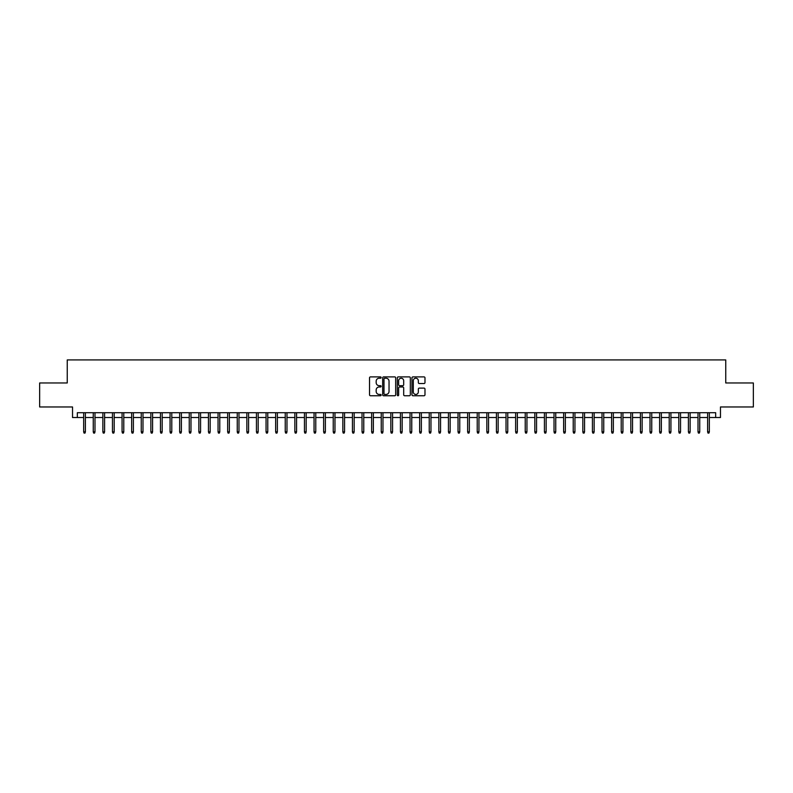 <?xml version="1.0" encoding="UTF-8"?>
<svg xmlns="http://www.w3.org/2000/svg" width="793" height="793" viewBox="0 0 793 793"><rect width="100%" height="100%" fill="white"/><g stroke="black" fill="none" stroke-linecap="round" stroke-linejoin="round"><path stroke-width="1.19" d="M381.146 377.557A0.664 0.664 0 0 0 380.481 376.903L370.47 376.903A0.942 0.942 0 0 0 369.528 377.845L369.528 394.805A0.942 0.942 0 0 0 370.47 395.747L380.481 395.747A0.664 0.664 0 0 0 381.146 395.092A0.664 0.664 0 0 0 380.481 394.428L379.183 394.428A3.013 3.013 0 0 1 376.169 391.415L376.169 389.997A3.013 3.013 0 0 1 379.183 386.984L380.481 386.984A0.664 0.664 0 0 0 381.146 386.33A0.664 0.664 0 0 0 380.481 385.666L379.183 385.666A3.013 3.013 0 0 1 376.169 382.652L376.169 381.235A3.013 3.013 0 0 1 379.183 378.221L380.481 378.221A0.664 0.664 0 0 0 381.146 377.557M424.037 383.544A0.942 0.942 0 0 0 424.979 382.603L424.979 377.845A0.942 0.942 0 0 0 424.037 376.903L412.915 376.903A0.942 0.942 0 0 0 411.973 377.845L411.973 394.805A0.942 0.942 0 0 0 412.915 395.747L424.037 395.747A0.942 0.942 0 0 0 424.979 394.805L424.979 389.056A0.942 0.942 0 0 0 424.037 388.114L419.279 388.114A0.942 0.942 0 0 0 418.337 389.056L418.337 391.911A2.518 2.518 0 0 1 415.819 394.428A2.518 2.518 0 0 1 413.292 391.911L413.292 380.739A2.518 2.518 0 0 1 415.819 378.221A2.518 2.518 0 0 1 418.337 380.739L418.337 382.603A0.942 0.942 0 0 0 419.279 383.544L424.037 383.544M77.327 417.524L77.327 412.727L715.673 412.727L715.673 417.524L720.47 417.524L720.47 406.968L753.35 406.968L753.35 382.969L725.754 382.969L725.754 359.923L67.246 359.923L67.246 382.969L39.65 382.969L39.65 406.968L72.53 406.968L72.53 417.524L83.662 417.524M395.677 377.845A0.942 0.942 0 0 0 394.736 376.903L383.614 376.903A0.942 0.942 0 0 0 382.672 377.845L382.672 394.805A0.942 0.942 0 0 0 383.614 395.747L394.736 395.747A0.942 0.942 0 0 0 395.677 394.805L395.677 377.845M398.264 376.903L409.386 376.903A0.942 0.942 0 0 1 410.328 377.845L410.328 394.805A0.942 0.942 0 0 1 409.386 395.747L404.628 395.747A0.942 0.942 0 0 1 403.687 394.805L403.687 387.926A0.942 0.942 0 0 0 402.745 386.984L399.583 386.984A0.942 0.942 0 0 0 398.641 387.926L398.641 395.092A0.664 0.664 0 0 1 397.987 395.747A0.664 0.664 0 0 1 397.323 395.092L397.323 377.845A0.942 0.942 0 0 1 398.264 376.903M85.386 417.524L93.257 417.524M94.991 417.524L102.862 417.524M104.587 417.524L112.457 417.524M114.192 417.524L122.063 417.524M123.787 417.524L131.658 417.524M133.383 417.524L141.253 417.524M142.988 417.524L150.858 417.524M152.583 417.524L160.454 417.524M162.188 417.524L170.059 417.524M171.784 417.524L179.654 417.524M181.379 417.524L189.249 417.524M190.984 417.524L198.855 417.524M200.579 417.524L208.45 417.524M210.175 417.524L218.055 417.524M219.78 417.524L227.65 417.524M229.375 417.524L237.246 417.524M238.98 417.524L246.851 417.524M248.576 417.524L256.446 417.524M258.171 417.524L266.051 417.524M267.776 417.524L275.647 417.524M277.372 417.524L285.242 417.524M286.977 417.524L294.847 417.524M296.572 417.524L304.443 417.524M306.167 417.524L314.048 417.524M315.773 417.524L323.643 417.524M325.368 417.524L333.238 417.524M334.973 417.524L342.844 417.524M344.568 417.524L352.439 417.524M354.164 417.524L362.034 417.524M363.769 417.524L371.639 417.524M373.364 417.524L381.235 417.524M382.969 417.524L390.84 417.524M392.565 417.524L400.435 417.524M402.16 417.524L410.031 417.524M411.765 417.524L419.636 417.524M421.361 417.524L429.231 417.524M430.966 417.524L438.836 417.524M440.561 417.524L448.432 417.524M450.156 417.524L458.027 417.524M459.762 417.524L467.632 417.524M469.357 417.524L477.227 417.524M478.952 417.524L486.833 417.524M488.557 417.524L496.428 417.524M498.153 417.524L506.023 417.524M507.758 417.524L515.628 417.524M517.353 417.524L525.224 417.524M526.948 417.524L534.829 417.524M536.554 417.524L544.424 417.524M546.149 417.524L554.02 417.524M555.754 417.524L563.625 417.524M565.35 417.524L573.22 417.524M574.945 417.524L582.825 417.524M584.55 417.524L592.421 417.524M594.145 417.524L602.016 417.524M603.751 417.524L611.621 417.524M613.346 417.524L621.216 417.524M622.941 417.524L630.812 417.524M632.546 417.524L640.417 417.524M642.142 417.524L650.012 417.524M651.747 417.524L659.617 417.524M661.342 417.524L669.213 417.524M670.937 417.524L678.808 417.524M680.543 417.524L688.413 417.524M690.138 417.524L698.009 417.524M699.743 417.524L707.614 417.524M709.338 417.524L715.673 417.524M384.655 378.221A0.664 0.664 0 0 0 383.99 378.885L383.99 393.764A0.664 0.664 0 0 0 384.655 394.428L386.022 394.428A3.013 3.013 0 0 0 389.036 391.415L389.036 381.235A3.013 3.013 0 0 0 386.022 378.221L384.655 378.221M403.687 380.789A2.518 2.518 0 0 0 401.169 378.271A2.518 2.518 0 0 0 398.641 380.789L398.641 384.724A0.942 0.942 0 0 0 399.583 385.666L402.745 385.666A0.942 0.942 0 0 0 403.687 384.724L403.687 380.789M83.662 431.828L84.048 433.077L85.01 433.077L85.386 431.828L83.662 431.828L83.662 412.727M85.386 431.828L85.386 412.727M93.257 431.828L93.643 433.077L94.605 433.077L94.991 431.828L93.257 431.828L93.257 412.727M94.991 431.828L94.991 412.727M102.862 431.828L103.249 433.077L104.2 433.077L104.587 431.828L102.862 431.828L102.862 412.727M104.587 431.828L104.587 412.727M112.457 431.828L112.844 433.077L113.805 433.077L114.192 431.828L112.457 431.828L112.457 412.727M114.192 431.828L114.192 412.727M122.063 431.828L122.439 433.077L123.401 433.077L123.787 431.828L122.063 431.828L122.063 412.727M123.787 431.828L123.787 412.727M131.658 431.828L132.044 433.077L133.006 433.077L133.383 431.828L131.658 431.828L131.658 412.727M133.383 431.828L133.383 412.727M141.253 431.828L141.64 433.077L142.601 433.077L142.988 431.828L141.253 431.828L141.253 412.727M142.988 431.828L142.988 412.727M150.858 431.828L151.245 433.077L152.197 433.077L152.583 431.828L150.858 431.828L150.858 412.727M152.583 431.828L152.583 412.727M160.454 431.828L160.84 433.077L161.802 433.077L162.188 431.828L160.454 431.828L160.454 412.727M162.188 431.828L162.188 412.727M170.059 431.828L170.436 433.077L171.397 433.077L171.784 431.828L170.059 431.828L170.059 412.727M171.784 431.828L171.784 412.727M179.654 431.828L180.041 433.077L181.002 433.077L181.379 431.828L179.654 431.828L179.654 412.727M181.379 431.828L181.379 412.727M189.249 431.828L189.636 433.077L190.598 433.077L190.984 431.828L189.249 431.828L189.249 412.727M190.984 431.828L190.984 412.727M198.855 431.828L199.241 433.077L200.193 433.077L200.579 431.828L198.855 431.828L198.855 412.727M200.579 431.828L200.579 412.727M208.45 431.828L208.837 433.077L209.798 433.077L210.175 431.828L208.45 431.828L208.45 412.727M210.175 431.828L210.175 412.727M218.055 431.828L218.432 433.077L219.393 433.077L219.78 431.828L218.055 431.828L218.055 412.727M219.78 431.828L219.78 412.727M227.65 431.828L228.037 433.077L228.999 433.077L229.375 431.828L227.65 431.828L227.65 412.727M229.375 431.828L229.375 412.727M237.246 431.828L237.632 433.077L238.594 433.077L238.98 431.828L237.246 431.828L237.246 412.727M238.98 431.828L238.98 412.727M246.851 431.828L247.228 433.077L248.189 433.077L248.576 431.828L246.851 431.828L246.851 412.727M248.576 431.828L248.576 412.727M256.446 431.828L256.833 433.077L257.794 433.077L258.171 431.828L256.446 431.828L256.446 412.727M258.171 431.828L258.171 412.727M266.051 431.828L266.428 433.077L267.39 433.077L267.776 431.828L266.051 431.828L266.051 412.727M267.776 431.828L267.776 412.727M275.647 431.828L276.033 433.077L276.995 433.077L277.372 431.828L275.647 431.828L275.647 412.727M277.372 431.828L277.372 412.727M285.242 431.828L285.629 433.077L286.59 433.077L286.977 431.828L285.242 431.828L285.242 412.727M286.977 431.828L286.977 412.727M294.847 431.828L295.224 433.077L296.185 433.077L296.572 431.828L294.847 431.828L294.847 412.727M296.572 431.828L296.572 412.727M304.443 431.828L304.829 433.077L305.791 433.077L306.167 431.828L304.443 431.828L304.443 412.727M306.167 431.828L306.167 412.727M314.048 431.828L314.424 433.077L315.386 433.077L315.773 431.828L314.048 431.828L314.048 412.727M315.773 431.828L315.773 412.727M323.643 431.828L324.03 433.077L324.981 433.077L325.368 431.828L323.643 431.828L323.643 412.727M325.368 431.828L325.368 412.727M333.238 431.828L333.625 433.077L334.587 433.077L334.973 431.828L333.238 431.828L333.238 412.727M334.973 431.828L334.973 412.727M342.844 431.828L343.22 433.077L344.182 433.077L344.568 431.828L342.844 431.828L342.844 412.727M344.568 431.828L344.568 412.727M352.439 431.828L352.826 433.077L353.787 433.077L354.164 431.828L352.439 431.828L352.439 412.727M354.164 431.828L354.164 412.727M362.034 431.828L362.421 433.077L363.382 433.077L363.769 431.828L362.034 431.828L362.034 412.727M363.769 431.828L363.769 412.727M371.639 431.828L372.026 433.077L372.978 433.077L373.364 431.828L371.639 431.828L371.639 412.727M373.364 431.828L373.364 412.727M381.235 431.828L381.621 433.077L382.583 433.077L382.969 431.828L381.235 431.828L381.235 412.727M382.969 431.828L382.969 412.727M390.84 431.828L391.217 433.077L392.178 433.077L392.565 431.828L390.84 431.828L390.84 412.727M392.565 431.828L392.565 412.727M400.435 431.828L400.822 433.077L401.783 433.077L402.16 431.828L400.435 431.828L400.435 412.727M402.16 431.828L402.16 412.727M410.031 431.828L410.417 433.077L411.379 433.077L411.765 431.828L410.031 431.828L410.031 412.727M411.765 431.828L411.765 412.727M419.636 431.828L420.022 433.077L420.974 433.077L421.361 431.828L419.636 431.828L419.636 412.727M421.361 431.828L421.361 412.727M429.231 431.828L429.618 433.077L430.579 433.077L430.966 431.828L429.231 431.828L429.231 412.727M430.966 431.828L430.966 412.727M438.836 431.828L439.213 433.077L440.174 433.077L440.561 431.828L438.836 431.828L438.836 412.727M440.561 431.828L440.561 412.727M448.432 431.828L448.818 433.077L449.78 433.077L450.156 431.828L448.432 431.828L448.432 412.727M450.156 431.828L450.156 412.727M458.027 431.828L458.413 433.077L459.375 433.077L459.762 431.828L458.027 431.828L458.027 412.727M459.762 431.828L459.762 412.727M467.632 431.828L468.019 433.077L468.97 433.077L469.357 431.828L467.632 431.828L467.632 412.727M469.357 431.828L469.357 412.727M477.227 431.828L477.614 433.077L478.575 433.077L478.952 431.828L477.227 431.828L477.227 412.727M478.952 431.828L478.952 412.727M486.833 431.828L487.209 433.077L488.171 433.077L488.557 431.828L486.833 431.828L486.833 412.727M488.557 431.828L488.557 412.727M496.428 431.828L496.814 433.077L497.776 433.077L498.153 431.828L496.428 431.828L496.428 412.727M498.153 431.828L498.153 412.727M506.023 431.828L506.41 433.077L507.371 433.077L507.758 431.828L506.023 431.828L506.023 412.727M507.758 431.828L507.758 412.727M515.628 431.828L516.005 433.077L516.967 433.077L517.353 431.828L515.628 431.828L515.628 412.727M517.353 431.828L517.353 412.727M525.224 431.828L525.61 433.077L526.572 433.077L526.948 431.828L525.224 431.828L525.224 412.727M526.948 431.828L526.948 412.727M534.829 431.828L535.206 433.077L536.167 433.077L536.554 431.828L534.829 431.828L534.829 412.727M536.554 431.828L536.554 412.727M544.424 431.828L544.811 433.077L545.772 433.077L546.149 431.828L544.424 431.828L544.424 412.727M546.149 431.828L546.149 412.727M554.02 431.828L554.406 433.077L555.368 433.077L555.754 431.828L554.02 431.828L554.02 412.727M555.754 431.828L555.754 412.727M563.625 431.828L564.001 433.077L564.963 433.077L565.35 431.828L563.625 431.828L563.625 412.727M565.35 431.828L565.35 412.727M573.22 431.828L573.607 433.077L574.568 433.077L574.945 431.828L573.22 431.828L573.22 412.727M574.945 431.828L574.945 412.727M582.825 431.828L583.202 433.077L584.163 433.077L584.55 431.828L582.825 431.828L582.825 412.727M584.55 431.828L584.55 412.727M592.421 431.828L592.807 433.077L593.759 433.077L594.145 431.828L592.421 431.828L592.421 412.727M594.145 431.828L594.145 412.727M602.016 431.828L602.402 433.077L603.364 433.077L603.751 431.828L602.016 431.828L602.016 412.727M603.751 431.828L603.751 412.727M611.621 431.828L611.998 433.077L612.959 433.077L613.346 431.828L611.621 431.828L611.621 412.727M613.346 431.828L613.346 412.727M621.216 431.828L621.603 433.077L622.564 433.077L622.941 431.828L621.216 431.828L621.216 412.727M622.941 431.828L622.941 412.727M630.812 431.828L631.198 433.077L632.16 433.077L632.546 431.828L630.812 431.828L630.812 412.727M632.546 431.828L632.546 412.727M640.417 431.828L640.803 433.077L641.755 433.077L642.142 431.828L640.417 431.828L640.417 412.727M642.142 431.828L642.142 412.727M650.012 431.828L650.399 433.077L651.36 433.077L651.747 431.828L650.012 431.828L650.012 412.727M651.747 431.828L651.747 412.727M659.617 431.828L659.994 433.077L660.956 433.077L661.342 431.828L659.617 431.828L659.617 412.727M661.342 431.828L661.342 412.727M669.213 431.828L669.599 433.077L670.561 433.077L670.937 431.828L669.213 431.828L669.213 412.727M670.937 431.828L670.937 412.727M678.808 431.828L679.195 433.077L680.156 433.077L680.543 431.828L678.808 431.828L678.808 412.727M680.543 431.828L680.543 412.727M688.413 431.828L688.8 433.077L689.751 433.077L690.138 431.828L688.413 431.828L688.413 412.727M690.138 431.828L690.138 412.727M698.009 431.828L698.395 433.077L699.357 433.077L699.743 431.828L698.009 431.828L698.009 412.727M699.743 431.828L699.743 412.727M707.614 431.828L707.99 433.077L708.952 433.077L709.338 431.828L707.614 431.828L707.614 412.727M709.338 431.828L709.338 412.727"/></g></svg>
